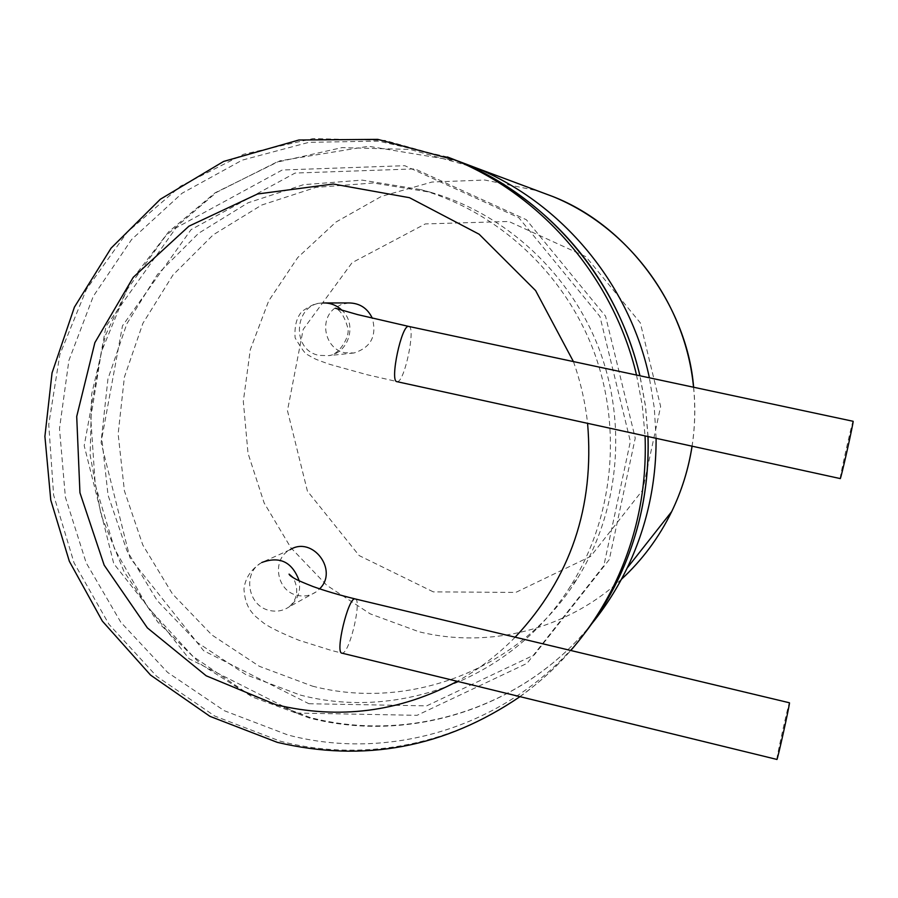 <?xml version="1.0" encoding="UTF-8"?>
<svg xmlns="http://www.w3.org/2000/svg" width="898" height="898" viewBox="0 0 898 898"><rect width="100%" height="100%" fill="white"/><g stroke="black" fill="none" stroke-linecap="round" stroke-linejoin="round"><path stroke-width="0.67" stroke-dasharray="4.49 3.37" d="M300.224 695.041C400.081 721.173 513.656 677.597 570.398 586.327C613.469 518.18 622.673 428.357 593.544 350.602C564.09 272.97 497.997 211.883 420.848 189.635L362.208 180.128L303.569 184.674L248.073 202.791L198.57 233.289L157.52 274.361L126.854 323.763L107.951 378.9L101.62 436.989L108.052 495.157L126.876 550.575L157.184 600.56L197.515 642.642L245.973 674.701L300.224 695.041M334.932 308.093C318.521 319.957 325.177 349.378 345.012 352.768L353.947 352.993C370.896 347.56 377.025 335.987 372.333 318.24M348.772 302.94L341.498 304.4L335.01 308.036M355.395 598.988C361.658 600.021 350.792 648.569 343.362 652.767L342.138 653.194L331.059 650.354L299.09 640.319C282.601 633.674 270.893 628.005 263.945 623.302L255.492 616.387C251.294 611.953 245.087 605.959 243.964 589.122C245.199 577.953 251.159 569.063 261.857 562.474L290.088 549.699C271.275 559.185 276.449 591.344 297.406 595.352C304.153 596.844 310.36 595.7 316.04 591.917L319.598 588.852M312.403 686.128C410.105 711.586 521.166 668.875 576.628 579.693C618.722 513.095 627.724 425.383 599.292 349.468C570.533 273.666 505.989 214.027 430.58 192.273L373.242 182.979L315.905 187.401L261.61 205.081L213.163 234.872L172.955 275.001L142.917 323.28L124.384 377.171L118.143 433.959L124.407 490.836L142.804 545.007L172.438 593.87L211.906 634.987L259.32 666.294L312.403 686.128M840.236 478.578L840.214 478.466C839.855 476.614 852.696 419.613 853.1 421.285M776.882 759.427L776.927 758.687C777.601 752.591 788.859 702.18 789.409 702.786M447.406 156.97L378.653 141.132L308.946 142.322L242.213 160.136L182.058 193.25L131.591 239.542L93.28 296.318L68.899 360.446L59.492 428.548L65.374 497.155L86.163 562.799L120.792 622.224L167.589 672.389L224.264 710.7L288.034 735.024C394.065 762.885 514.565 723.878 584.329 633.685M647.974 436.54L645.438 405.986L639.892 375.779M519.987 696.657C538.598 683.299 555.514 667.91 570.735 650.489C498.929 733.767 382.795 768.071 280.221 741.176L214.723 716.032L156.667 676.329L108.984 624.335L74.051 562.844L53.611 495.045L48.75 424.417L59.818 354.62L86.421 289.302L127.37 232.032L180.7 186.077L243.728 154.209L313.088 138.573L384.894 140.414L454.927 159.99M636.525 375.05L642.272 405.301L645.067 435.9M296.666 713.046L417.054 715.324L527.025 663.364L603.838 565.718L630.374 441.423L599.943 316.5L518.82 217.709L404.785 165.692L282.253 170.003L175.997 227.912L105.975 326.356L84.199 445.7L113.765 563.663L189.051 658.717L296.666 713.046M573.418 361.58C580.523 381.639 585.249 402.225 587.584 423.34M515.16 637.198C497.862 654.81 478.555 669.515 457.25 681.324M325.177 302.963L323.179 302.963C293.983 302.828 290.525 350.557 319.273 355.395L328.657 355.63C348.772 353.217 357.404 324.335 342.082 310.382M261.857 562.474C242.146 572.408 247.612 606.217 269.591 610.46C276.663 612.043 283.173 610.842 289.122 606.88C297.541 600.425 300.897 591.737 299.191 580.838M308.912 703.729L426.685 705.862L534.209 654.979L609.304 559.533L635.245 438.134L605.544 316.163L526.318 219.707L414.887 168.891L295.06 173.067L191.072 229.619L122.476 325.817L101.081 442.49L129.952 557.815L203.61 650.702L308.912 703.729M408.758 326.434C416.088 326.468 404.796 381.56 397.455 381.661L367.013 374.702L329.51 364.274C313.986 358.807 314.839 358.942 307.554 354.699C305.848 354.676 301.717 349.075 295.128 337.884C294.308 326.109 296.643 317.241 302.155 311.258C315.602 302.256 317.129 303.569 323.179 302.963M476.277 167.96L410.004 149.427L342.003 147.62L276.247 162.347L216.418 192.419L165.726 235.848L126.753 290.009L101.384 351.825L90.754 417.918L95.267 484.797L114.596 549.004L147.721 607.205L192.958 656.371L248.061 693.862L310.203 717.536C410.756 743.701 524.746 707.545 592.074 623.369M656.101 438.325L654.294 407.916L649.377 377.8M621.382 579.333C567.21 629.577 489.073 649.03 418.984 631.765L370.212 613.862L326.771 585.305L290.817 547.668L264.124 502.914L248.016 453.299L243.313 401.35L250.295 349.659L268.693 300.886L297.698 257.58L335.919 222.075L381.459 196.381L431.994 182.036L484.819 180.027L537.026 190.645M693.537 387.229C695.523 406.985 695.03 426.64 692.044 446.183M433.263 591.861L359.178 555.593L307.408 491.094L287.461 410.655L303.198 329.364L352.083 262.687L425.293 223.928L508.818 221.469L585.855 256.66L640.319 322.865L660.636 406.48L642.699 490.039L590.682 556.356L515.766 592.422L433.263 591.861M648.053 436.563L645.516 406.008L639.982 375.791M430.58 192.273L420.848 189.635M576.628 579.693L570.398 586.327M353.947 352.993L328.657 355.63C338.703 355.473 350.995 335.987 347.593 327.153C344.428 316.433 340.364 310.136 335.425 308.261M316.04 591.917L289.122 606.88C297.608 599.202 298.989 589.47 293.253 577.706M592.141 623.268C524.679 707.736 410.206 744.184 309.204 717.929L252.439 697.016L201.264 664.565L157.835 622.101L123.98 571.521L101.092 515.025L90.148 455.039L91.663 394.121L105.65 334.898L131.636 279.985L168.622 231.864L215.105 192.801L280.03 160.798L368.64 146.273L458.373 161.191M693.615 387.24C695.602 406.996 695.086 426.651 692.089 446.183"/><path stroke-width="1.35" d="M372.333 318.24C367.495 308.16 359.649 303.053 348.772 302.94L325.177 302.963M319.598 588.852C338.872 570.455 312.47 535.522 290.088 549.699M408.758 326.434L853.1 421.285C854.155 420.197 840.55 480.778 840.236 478.578L397.017 381.672C389.35 382.032 401.732 323.684 408.758 326.434L357.696 314.626L335.425 308.261M789.409 702.786L789.443 702.786C790.307 702.382 777.028 762.267 776.882 759.427L342.138 653.194C334.55 654.036 348.256 596.699 355.092 598.91L355.395 598.988M584.329 633.685C597.395 617.016 608.608 599.033 617.959 579.738C639.387 534.927 649.4 487.199 647.974 436.54M639.892 375.779C618.015 280.434 548.375 198.132 460.506 162.067L447.406 156.97M639.982 375.791C615.669 274.788 547.735 199.356 460.506 162.067L454.927 159.99C543.503 196.348 613.884 279.031 636.525 375.05M645.067 435.9C646.964 488.243 636.85 537.554 614.715 583.846C602.906 608.182 588.257 630.396 570.746 650.489C588.246 630.351 602.906 608.137 614.715 583.846L617.959 579.738C639.421 534.916 649.445 487.187 648.053 436.563M457.25 681.324C399.43 712.024 338.995 719.826 275.944 704.717L206.203 675.801L147.384 627.904L104.168 565.156L79.944 492.744L76.712 416.504L94.874 342.643L133.241 277.314L188.928 226.184L257.535 193.99L333.281 184.023L409.488 197.695L479.139 234.232L535.601 290.57L573.418 361.58M587.584 423.34C594.678 506.955 570.533 578.233 515.16 637.198M342.082 310.382C336.728 305.264 330.43 302.794 323.179 302.963M299.191 580.838C292.299 561.991 279.862 555.873 261.857 562.474M592.074 623.369C605.802 606.397 617.487 587.988 627.118 568.108C646.605 527.474 656.258 484.213 656.101 438.325M649.377 377.8C629.711 284.397 562.193 203.184 476.277 167.96L458.373 161.191M537.026 190.645L552.932 196.572C629.071 227.576 685.679 303.861 693.537 387.229M692.044 446.183C688.474 469.104 681.694 490.903 671.682 511.602C659.031 537.487 642.261 560.06 621.382 579.333M454.927 159.99L377.8 139.37L298.866 140.009L223.602 161.449L160.338 199.244L111.083 248.151L74.433 307.105L52.05 372.906L44.9 436.406L50.771 500.096L69.348 561.306L102.316 621.068L150.583 675.105L209.952 716.346L277.269 742.343C364.139 762.84 445.049 747.619 519.987 696.657M789.443 702.786L355.092 598.91C339.074 594.981 325.031 590.85 312.964 586.517C295.532 579.637 295.274 578.727 294.364 578.357C291.098 576.494 289.324 575.079 289.077 574.114L293.253 577.706M692.089 446.183C688.508 469.093 681.705 490.892 671.682 511.602L627.118 568.108C617.498 587.932 605.847 606.318 592.141 623.268M693.615 387.24C687.711 309.978 630.587 226.812 552.932 196.572L476.277 167.96"/></g></svg>

